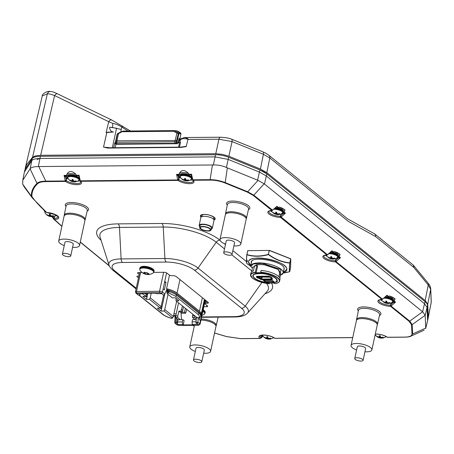 <?xml version="1.0" encoding="UTF-8"?>
<svg xmlns="http://www.w3.org/2000/svg" width="454" height="454" viewBox="0 0 454 454"><rect width="100%" height="100%" fill="white"/><g stroke="black" fill="none" stroke-linecap="round" stroke-linejoin="round"><path stroke-width="0.68" d="M262.276 151.585L231.364 139.111A3.354 1.436 108.7 0 1 231.472 139.14A3.354 1.436 108.7 0 1 232.051 141.574L218.93 139.213L215.775 153.707L40.65 155.291L35.435 155.881L32.342 157.504L26.758 164.547L25.157 168.582M68.633 179.268A7.956 2.684 12.2 0 1 66.755 178.138L65.682 177.27L66.386 180.63A0.851 0.647 127 0 1 65.507 181.424L46.036 181.6C41.74 181.651 38.902 182.389 37.517 183.808C33.562 187.564 31.695 191.821 31.911 196.571C35.622 201.814 40.554 207.137 46.711 212.529L32.45 198.069L24.221 186.934L22.7 184.165L22.768 180.261L24.822 169.927L32.274 158.35A17.91 6.038 12.2 0 1 40.4 156.318L215.537 154.74A13.433 4.529 12.2 0 1 228.646 157.254L259.909 169.955L266.799 173.842M26.758 164.547L25.169 168.548L42.284 95.919L47.358 93.83L32.535 157.317L35.162 155.96M57.862 94.035A3.354 2.071 115.8 0 0 57.669 93.921A3.354 2.071 115.8 0 0 54.599 95.573L40.65 155.291L35.435 155.881M431.164 302.665L428.218 317.664L427.742 304.18L430.681 289.283L431.198 302.392A3.354 3.082 -176.8 0 0 431.249 301.995L428.275 317.284L427.742 304.191L425.177 300.548L266.816 172.645L269.801 157.941A3.354 2.622 -51.1 0 0 269.035 155.41C264.886 152.448 265.017 152.941 262.974 151.88L262.974 151.88A3.354 1.498 113.9 0 1 263.416 154.264L260.426 169.041L228.861 156.221L232.051 141.574L263.416 154.264L269.852 157.981A3.354 2.622 128.9 0 0 269.091 155.45L347.514 218.794L374.794 233.997A3.354 2.622 128.9 0 1 375.554 236.528C375.662 234.979 375.1 233.963 373.869 233.481M428.043 318.577L428.275 317.295A1.118 1.05 -178.1 0 1 428.275 317.295M427.742 304.18A1.118 1.044 173.7 0 1 427.742 304.191L425.177 300.548L428.247 284.998L413.764 267.389A3.354 2.622 -51.1 0 0 413.004 264.858L374.794 233.997A3.354 2.622 128.9 0 0 374.561 233.833M430.681 289.283L428.247 284.998A3.354 2.389 140.5 0 0 427.969 282.944L427.969 282.944C429.893 285.782 429.569 284.369 430.721 288.386L430.721 288.386A3.354 3.138 173.7 0 1 430.681 289.283M391.728 303.908L390.956 303.403M413.276 265.125L413.764 267.389L375.554 236.528L348.439 221.456L269.852 157.981M178.933 141.126L180.516 139.486A1.68 1.651 -136 0 1 180.919 138.754L179.018 140.729M108.733 121.7A3.354 2.071 -64.2 0 1 111.803 120.043L57.669 93.921C53.754 92.241 54.401 92.077 50.428 91.458L50.428 91.458A3.354 3.28 88.9 0 0 47.358 93.83C48.527 93.603 50.939 94.188 54.599 95.573L108.733 121.7L106.123 132.551L113.409 132.029L112.047 131.654C110.373 130.752 109.579 129.276 109.664 127.239L112.586 127.512L112.774 123.374L108.733 121.7M112.774 123.374L112.802 123.386C115.883 123.959 118.874 125.173 121.774 127.024L122.092 127.216A3.354 0.585 -58 0 0 122.359 125.928A3.354 0.585 -58 0 0 122.296 125.911M122.092 127.216L127.994 131.019M113.409 132.029L107.774 132.148L106.123 132.551M109.664 127.239L116.57 128.204L112.348 147.743M109.97 148.044L103.546 147.102L110.237 147.76M186.225 146.5L181.367 147.119L108.205 147.777M181.367 147.119L180.289 147.414M186.259 146.375L180.783 147.124M106.786 132.681L103.518 147.102L107.825 148.066L180.987 147.408L186.191 146.631L187.95 139.423L218.93 139.213A3.354 1.771 90.1 0 1 220.548 137.222L184.733 137.517A1.68 1.379 82.8 0 0 184.386 137.505L184.386 137.505A1.68 1.379 82.8 0 0 183.291 138.544L188.047 139.106M106.815 132.681L103.518 147.102M112.586 127.512L121.258 129.458L120.702 132.097M115.265 142.919L114.817 142.823L113.608 147.993M178.887 147.192L114.743 147.771M178.57 147.085L179.625 142.431L178.649 142.437M179.625 142.431L180.584 142.227L179.375 147.374M179.824 142.42L180.516 139.486L183.291 138.544M184.733 137.517L188.149 138.793L187.95 139.423M262.86 151.84A3.354 1.498 113.9 0 1 262.974 151.88L231.472 139.14C229.304 138.175 225.666 137.539 220.548 137.222A3.354 1.771 90.1 0 1 220.837 137.267M260.42 169.053L266.816 172.645L260.426 169.041A1.118 0.511 112.7 0 1 260.42 169.053L228.861 156.221L222.329 154.354L215.775 153.707M214.56 332.975L226.654 336.573L240.387 338.582L259.864 338.406A0.851 0.448 -90.5 0 0 260.04 338.474A0.851 0.448 -90.5 0 0 260.204 338.412A0.851 0.687 -128.8 0 0 260.778 337.634A7.979 2.69 -167.8 0 1 259.926 336C260.517 336.13 258.23 335.631 263.451 335.086C267.962 335.251 271.662 336.272 274.557 338.162A0.851 0.647 -53 0 0 274.897 338.27A0.851 0.448 89.5 0 0 275.079 338.338A0.851 0.448 89.5 0 0 275.243 338.275M352.752 337.566L274.897 338.27A8.83 2.979 12.2 0 0 263.275 335.018A8.83 2.979 12.2 0 0 259.864 338.406A0.851 0.681 -49 0 0 260.778 337.634L262.531 336.261A0.851 0.664 128.9 0 1 262.775 335.795M375.293 334.093L375.935 334.07C380.446 334.235 384.146 335.262 387.041 337.152A0.851 0.647 -53 0 0 387.381 337.254A0.851 0.448 89.5 0 0 387.557 337.322A0.851 0.448 89.5 0 0 387.722 337.26M22.768 180.261L30.214 168.599L31.831 160.495C33.221 159.206 35.928 158.531 39.946 158.469L215.088 156.885L213.352 164.967C217.761 164.796 222.125 165.631 226.438 167.475L227.369 167.878L225.19 182.576L247.663 191.747L258.088 180.386L257.583 180.159L259.909 169.955A21.656 7.298 12.2 0 1 266.804 173.831L424.989 301.598A20.146 6.793 12.2 0 1 427.555 305.236L428.088 318.345A13.433 4.529 12.2 0 1 428.054 318.634L427.572 320.768M191.395 175.25A0.851 0.8 16 0 0 190.765 174.699L188.824 174.716L188.836 174.245L191.543 174.222L191.526 175.482M181.112 178.257A7.956 2.684 12.2 0 1 179.239 177.122L176.561 174.359L179.262 174.33L179.256 173.542C181.469 169.518 184.551 169.49 188.501 173.456L188.836 174.245M78.917 176.26A0.851 0.8 16 0 0 78.281 175.709L76.34 175.726L76.351 175.261L79.058 175.238L78.939 176.458L79.887 180.056M64.945 176.39A0.851 0.289 109.6 0 1 65.336 175.829L66.573 176.487A0.851 0.664 128.9 0 0 65.682 177.27L64.076 175.369L66.778 175.346L66.772 174.557C68.985 170.534 72.067 170.505 76.017 174.472L76.351 175.261M66.778 175.346L67.277 175.811L65.336 175.829M179.262 174.33L179.756 174.796L177.82 174.813L180.124 176.334M32.45 198.069L31.371 196.247C31.144 191.474 33.023 187.201 37.001 183.416L30.06 168.752M52.732 216.558L54.162 218.317A7.979 2.69 -167.8 0 0 58.101 216.876L55.74 214.816L46.711 212.529A8.83 2.979 12.2 0 1 57.879 216.098A8.83 2.979 12.2 0 1 54.406 219.43A0.851 0.448 -90.5 0 1 54.162 218.317L54.65 216.002M46.223 212.29L46.563 212.591M53.765 219.191L51.926 216.632L53.725 219.146A0.851 0.516 144.3 0 0 53.765 219.191A0.851 0.692 132 0 0 53.844 219.282L61.869 226.398M54.003 218.323A0.851 0.516 144.3 0 0 53.725 219.146M80.29 241.993L109.261 265.738M191.418 175.414A0.851 0.664 -51.1 0 0 191.162 175.363L190.765 174.699L191.543 174.222L192.785 179.807A0.851 0.448 89.5 0 0 193.024 180.272A0.851 0.681 131 0 1 192.451 179.489L192.371 179.041M210.361 180.119A0.851 0.448 -90.5 0 1 210.123 179.653C215.168 179.722 220.19 180.698 225.19 182.576A0.851 0.358 -68.2 0 1 224.838 182.922C220.048 181.055 215.224 180.119 210.361 180.119L193.024 180.272A8.83 2.979 12.2 0 1 189.619 183.66A8.83 2.979 12.2 0 1 177.991 180.408A0.851 0.448 -90.5 0 1 177.747 179.943L176.561 174.359M327.447 254.739A0.851 0.471 -91.6 0 1 327.113 255.006A0.851 0.471 -91.6 0 1 326.92 254.938A0.851 0.664 -51.1 0 0 327.482 254.705L331.976 250.767L331.993 251.471L330.79 251.675M282.632 212.778L284.312 212.954L283.205 212.063L283.915 211.95L285.452 213.193L284.159 213.584L284.312 212.954L285.452 213.193L280.992 217.154A0.851 0.664 128.9 0 1 280.43 217.387A0.851 0.42 -89.5 0 1 280.214 216.28L282.876 213.885A0.851 0.448 89.5 0 0 282.672 212.812M327.85 254.376L327.482 254.705L280.214 216.28A7.979 2.69 -167.8 0 1 272.304 214.623A7.979 2.69 -167.8 0 1 268.825 211.462C269.404 211.49 267.196 211.229 272.071 210.548A0.851 0.471 -91.6 0 1 271.878 210.48A0.851 0.664 -51.1 0 0 272.44 210.247L276.929 206.309L276.946 207.013L275.748 207.217M281.367 216.83L280.555 215.951L280.975 213.959M279.193 207.064L284.97 209.81L284.754 210.804A7.457 2.514 12.2 0 0 279.193 207.064L278.052 207.898L276.946 207.013A0.851 0.749 -118.9 0 0 276.367 207.047L276.35 207.052A0.851 0.749 -118.9 0 1 276.367 207.047M284.754 210.804L283.915 211.95M284.159 213.584L281.105 213.902M278.467 207.552L276.929 206.309L272.809 209.918M215.537 154.74L215.088 156.885L228.169 159.399L226.438 167.475M427.606 320.479L427.072 307.369L425.182 315.405L425.727 328.441L428.088 318.345M228.646 157.254L228.169 159.399L259.438 172.1L266.322 175.97L264.472 184.035L422.617 311.773L424.507 303.737L427.072 307.369L427.555 305.236M258.088 180.386L264.166 183.808L253.797 195.186L272.553 210.145M264.472 184.035L264.166 183.808M247.294 192.087A0.851 0.386 -67.4 0 0 247.663 191.747L253.797 195.186A0.851 0.664 -51.1 0 1 253.23 195.424L247.294 192.087L224.838 182.922M227.369 167.878L257.583 180.159M39.924 158.577A12.786 4.313 -167.8 0 0 37.08 159.768M392.721 301.694L394.395 301.876L393.295 300.985L394.004 300.866L395.542 302.109L394.248 302.5L394.395 301.876L395.542 302.109L391.081 306.07L409.724 321.131L422.617 311.773M422.736 311.87L425.171 315.326L412.164 324.61L412.641 333.979L425.727 328.089M409.162 321.364A0.851 0.664 128.9 0 0 409.724 321.131L412.164 324.61A0.851 0.794 174.2 0 1 411.523 324.735L409.162 321.364L390.519 306.308A0.851 0.42 -89.5 0 1 390.304 305.196L392.965 302.807A0.851 0.448 89.5 0 0 392.761 301.734M405.059 337.101A0.851 0.448 -90.5 0 1 404.894 337.163A0.851 0.448 -90.5 0 1 404.718 337.095C409.463 337.016 411.891 336.017 411.999 334.093A0.851 0.8 -179.9 0 0 412.641 333.979L410.819 336.204L424.172 330.143M411.999 334.093L411.523 324.735M337.68 257.236L339.354 257.412L338.253 256.527L338.956 256.408L340.494 257.651L339.2 258.042L339.354 257.412L340.494 257.651L336.034 261.612A0.851 0.664 128.9 0 1 335.472 261.85L381.967 299.402A8.83 2.979 12.2 0 0 379.022 302.92A8.83 2.979 12.2 0 0 390.519 306.308A0.851 0.664 128.9 0 0 391.081 306.07L390.304 305.196A7.979 2.69 -167.8 0 1 382.393 303.539A7.979 2.69 -167.8 0 1 378.914 300.378C379.493 300.406 377.285 300.145 382.16 299.47A0.851 0.471 -91.6 0 1 381.967 299.402A0.851 0.664 -51.1 0 0 382.529 299.163L387.018 295.225L387.035 295.929L385.838 296.133M382.495 299.197A0.851 0.471 -91.6 0 1 382.16 299.47M394.248 302.5L391.189 302.818M391.45 305.746L390.644 304.872L391.064 302.875M393.295 300.985A6.6 2.225 -167.8 0 0 388.136 296.82L388.556 296.468L387.018 295.225L382.898 298.834M386.456 295.968L386.439 295.974A0.851 0.749 -118.9 0 1 387.035 295.929L388.136 296.82M389.282 295.985L395.059 298.726L394.844 299.719A7.457 2.514 12.2 0 0 389.282 295.985L388.556 296.468M394.844 299.719L394.004 300.866M383.068 298.925L382.529 299.163L336.034 261.612L335.256 260.738L337.924 258.343A0.851 0.448 89.5 0 0 337.719 257.27M334.24 251.527L340.018 254.268L339.802 255.262A7.457 2.514 12.2 0 0 334.24 251.527L333.094 252.356L331.993 251.471A0.851 0.749 -118.9 0 0 331.409 251.505L331.976 250.767L333.514 252.01M339.802 255.262L338.956 256.408M336.408 261.288L335.602 260.409L336.022 258.417M253.23 195.424L271.878 210.48A8.83 2.979 12.2 0 0 268.933 213.999A8.83 2.979 12.2 0 0 280.43 217.387L326.92 254.938A8.83 2.979 12.2 0 0 323.974 258.457A8.83 2.979 12.2 0 0 335.472 261.85A0.851 0.42 -89.5 0 1 335.256 260.738A7.979 2.69 -167.8 0 1 327.351 259.081A7.979 2.69 -167.8 0 1 323.867 255.92C324.445 255.948 322.244 255.687 327.113 255.006M339.2 258.042L336.147 258.36M30.214 168.599C31.627 167.231 34.334 166.556 38.335 166.567L213.352 164.967M38.335 166.567L40.4 156.318M375.611 335.262A0.851 0.8 -164 0 0 375.503 335.353L375.01 335.245M263.127 336.278A0.851 0.8 -164 0 0 263.019 336.369L261.453 335.392L260.999 337.435A0.851 0.67 -127.4 0 1 260.67 338.179M192.695 325.348L194.284 325.983M54.406 219.43L61.909 226.228M54.247 219.43A0.851 0.692 132 0 1 53.844 219.282M37.517 183.808A0.851 0.789 -137 0 1 37.001 183.416C38.425 181.992 41.359 181.231 45.792 181.135L65.268 180.959L64.076 175.369M79.876 180.669A0.851 0.851 0 0 0 80.154 181.146L80.823 182.116A7.979 2.69 -167.8 0 1 74.91 183.461A7.979 2.69 -167.8 0 1 66.386 180.63L65.268 180.959A0.851 0.448 -90.5 0 0 65.507 181.424A8.83 2.979 12.2 0 0 77.135 184.676A8.83 2.979 12.2 0 0 80.54 181.288A0.851 0.681 131 0 1 79.966 180.505A7.979 2.69 -167.8 0 1 80.301 180.823A0.851 0.448 89.5 0 0 80.54 181.288L177.991 180.408A0.851 0.647 127 0 0 178.87 179.614L177.747 179.943L80.301 180.823M66.573 176.487L67.64 177.349A0.851 0.664 128.9 0 0 66.755 178.138L66.295 180.176L65.16 180.493M203.84 306.722L206.627 306.7A2.162 0.732 -167.8 0 0 207.694 306.308A2.162 0.732 -167.8 0 0 207.421 305.831L205.259 304.089A2.162 0.732 12.2 0 1 204.987 303.613A2.162 0.732 12.2 0 1 206.054 303.221L207.342 303.21A2.162 0.732 -167.8 0 0 208.409 302.824A2.162 0.732 -167.8 0 0 208.136 302.347L176.158 276.52A2.162 0.732 -167.8 0 0 173.269 275.692L171.975 275.703A2.162 0.732 12.2 0 1 169.087 274.869L166.924 273.126A2.162 0.732 -167.8 0 0 164.03 272.292L153.736 272.389M142.057 272.491L138.686 272.525A2.162 0.732 -167.8 0 0 137.619 272.911A2.162 0.732 -167.8 0 0 137.891 273.387L139.208 274.449M138.873 275.998L137.971 276.009A2.162 0.732 -167.8 0 0 137.176 276.872L138.459 277.91M205.384 301.762L204.913 301.768M179.058 175.471A0.851 0.664 128.9 0 0 178.167 176.254L178.78 179.165L177.645 179.483M180.124 176.339A0.851 0.664 128.9 0 0 179.239 177.122L178.87 179.614A7.979 2.69 -167.8 0 0 187.394 182.451A7.979 2.69 -167.8 0 0 193.308 181.106L192.638 180.13M177.429 175.375A0.851 0.289 109.6 0 1 177.82 174.813M192.683 179.347L192.263 179.211L191.423 175.443M78.934 176.43A0.851 0.664 -51.1 0 0 78.678 176.373L78.281 175.709M180.527 132.999L180.391 132.84A1.118 1.107 -26.1 0 1 180.823 133.306L180.823 133.306A1.118 1.107 -26.1 0 1 180.908 134.038L180.442 132.863L178.025 131.195L177.06 131.019L178.155 131.371M122.081 131.416A1.118 1.056 69.3 0 0 121.814 131.518L118.556 133.096A1.118 0.363 65.1 0 0 118.528 133.107A1.118 0.363 65.1 0 0 118.46 133.663L117.115 134.361L115.271 142.908A2.236 0.755 12.2 0 1 115.407 142.715L116.661 142.295L116.973 140.836L176.623 140.502L178.348 133.51L176.929 133.136A1.118 0.698 -60.5 0 1 177.735 132.562L174.234 130.621L176.998 130.9L174.262 130.61M180.391 132.84L177.06 131.019L174.234 130.621L123.278 131.081L118.46 133.663L116.973 140.836L116.008 141.046L115.691 142.505A1.118 1.01 -126.3 0 0 116.496 143.867L116.207 144.077A1.118 1.01 -126.3 0 1 115.407 142.715L117.245 134.208A1.118 1.016 -124.8 0 1 117.631 133.624L117.631 133.624A1.118 1.016 -124.8 0 1 117.745 133.555M174.319 130.707L173.604 131.268A1.118 0.585 -90.5 0 1 174.132 130.604A1.118 0.585 -90.5 0 1 174.234 130.621M175.165 143.237A1.118 0.585 89.5 0 1 174.847 141.767L176.305 141.96L175.897 143.333L116.979 143.759A1.118 0.585 89.5 0 1 116.661 142.295L174.847 141.767L176.929 133.136L173.604 131.268L122.648 131.728A1.118 0.585 89.5 0 1 123.176 131.064L121.808 131.518M178.433 132.829L179.994 132.909A1.118 1.004 48 0 1 180.794 134.009L178.348 133.51L178.433 132.829L177.735 132.562M116.979 143.759L116.496 143.867M176.623 140.502L176.305 141.96L177.105 142.159A2.236 0.755 12.2 0 1 178.178 142.545A1.118 0.636 116.6 0 1 177.23 143.725A1.118 0.375 -167.8 0 0 176.691 143.532L175.897 143.333M116.207 144.077A1.118 0.375 -167.8 0 0 116.156 144.276L177.23 143.725M116.156 144.276A1.118 1.016 154 0 1 115.373 143.736L115.271 142.908A2.236 0.755 12.2 0 0 115.299 143.112M115.424 143.254A1.118 0.375 -167.8 0 0 115.98 143.532M118.556 133.096L118.034 133.374A1.118 1.016 55.2 0 0 117.847 133.476L117.847 133.476A1.118 1.016 55.2 0 0 117.455 134.061L116.008 141.046M174.132 130.604L123.176 131.064A1.118 0.585 89.5 0 1 123.278 131.081L122.711 131.172M180.902 134.072L179.812 139.111M178.541 142.931A1.118 0.375 12.2 0 0 178.178 142.545L179.069 138.413L179.302 139.429L178.541 142.931A1.118 0.375 12.2 0 1 177.991 143.135L178.03 142.965M202.842 311.342A7.122 2.401 12.2 0 1 204.743 313.101A7.122 2.401 12.2 0 1 204.277 314.236L205.049 313.175L205.146 311.643L203.199 309.69M203.182 309.77A6.555 2.208 12.2 0 1 204.567 311.132M153.94 271.889A7.304 2.463 12.2 0 0 153.906 271.39A7.304 2.463 12.2 0 0 146.619 267.803A7.304 2.463 12.2 0 0 139.662 268.802L139.928 270.096A7.122 2.401 12.2 0 1 139.781 269.784A7.122 2.401 12.2 0 1 145.842 268.206A7.122 2.401 12.2 0 1 153.628 271.815A7.122 2.401 12.2 0 1 153.163 272.956L153.94 271.889L154.037 270.357C152.623 266.997 141.16 264.421 139.815 268.115A7.304 2.463 12.2 0 1 146.767 267.111A7.304 2.463 12.2 0 1 154.054 270.703A7.304 2.463 12.2 0 1 154.088 271.203M147.794 273.427A7.122 2.401 12.2 0 1 147.408 273.37M144.894 272.82A7.122 2.401 12.2 0 1 144.23 272.616M148.055 274.409L148.991 273.785L146.574 272.678L144.196 272.525L143.305 272.95L145.331 274.176L147.17 274.471L148.055 274.409L148.146 273.575M148.725 273.643L148.645 274.029L148.991 273.785M147.527 272.82L147.17 274.471M144.985 272.394L144.656 273.91M140.95 267.145A6.555 2.208 12.2 0 1 147.567 266.81A6.555 2.208 12.2 0 1 153.452 269.846M74.745 181.106L74.677 181.515A7.542 7.19 -28 0 0 76.102 181.259L75.983 180.902A7.542 6.657 167.7 0 1 74.547 181.123A7.536 6.657 -143.4 0 1 73.639 180.976A7.536 3.655 -96.8 0 1 73.196 180.499A7.542 1.118 -87.3 0 1 73.077 179.557A7.514 4.739 179.6 0 1 72.124 179.415A7.542 1.646 104.1 0 0 72.146 180.346A7.536 1.107 111.7 0 1 71.868 180.72A7.536 5.601 136.5 0 1 71.096 180.618A7.542 6.657 167.7 0 1 69.859 180.005A7.514 2.463 128.2 0 0 69.91 180.193A7.514 2.463 128.2 0 0 69.978 180.363A7.542 7.19 -28 0 0 71.227 181.01A7.536 7.185 52.2 0 0 72.09 181.379A7.536 4.188 96.1 0 0 72.578 181.64A7.542 1.646 104.1 0 0 72.731 181.708A7.542 1.646 104.1 0 0 72.89 181.708A7.514 7.275 -125.2 0 0 73.684 181.833M67.697 177.588A5.925 1.998 12.2 0 1 67.669 177.185L67.867 178.212A5.777 1.947 12.2 0 1 67.76 177.979A5.777 1.947 12.2 0 1 72.674 176.697A5.777 1.947 12.2 0 1 78.996 179.625A5.777 1.947 12.2 0 1 78.638 180.539L79.371 179.12A5.925 1.998 12.2 0 0 79.342 178.711A5.925 1.998 12.2 0 0 73.429 175.8A5.925 1.998 12.2 0 0 67.788 176.617C68.077 174.54 75.897 174.268 79.325 178.428L79.371 179.12M68.719 175.829A5.306 1.788 12.2 0 1 74.081 175.55A5.306 1.788 12.2 0 1 78.848 178.013M73.463 180.806A5.777 1.947 12.2 0 1 72.89 180.686M73.837 181.85A7.542 1.118 -87.3 0 1 73.764 181.861A7.542 1.118 -87.3 0 1 73.627 181.793A7.536 1.64 -79.7 0 0 73.86 181.64A7.536 6.129 -59.7 0 0 74.677 181.515M73.707 180.993L73.627 181.793M73.928 181.038L73.86 181.64M75.971 180.908L76.102 181.259M72.441 179.472L72.146 180.346M73.122 179.977L72.578 181.64M72.623 179.5L72.09 181.379M71.306 180.658L71.227 181.01M53.249 215.661L53.373 216.013L53.26 215.661A7.542 6.657 167.7 0 1 51.818 215.883A7.536 6.657 -143.4 0 1 50.91 215.735A7.536 3.655 -96.8 0 1 50.468 215.253A7.542 1.118 -87.3 0 1 50.349 214.311A7.514 4.739 179.6 0 1 49.401 214.169A7.542 1.646 104.1 0 0 49.424 215.1A7.536 1.107 111.7 0 1 49.145 215.474A7.536 5.601 136.5 0 1 48.374 215.372A7.542 6.657 167.7 0 1 47.137 214.759A7.514 2.463 128.2 0 0 47.188 214.952A7.514 2.463 128.2 0 0 47.256 215.117A7.542 7.19 -28 0 0 48.504 215.769A7.536 7.185 52.2 0 0 49.361 216.138A7.536 4.188 96.1 0 0 49.855 216.393A7.542 1.646 104.1 0 0 50.002 216.462A7.542 1.646 104.1 0 0 50.161 216.467A7.514 7.275 -125.2 0 0 50.956 216.592M44.969 212.347A5.925 1.998 12.2 0 1 44.94 211.939L45.139 212.966A5.777 1.947 12.2 0 1 45.031 212.733A5.777 1.947 12.2 0 1 45.587 211.706M53.305 215.82A5.777 1.947 12.2 0 1 52.585 215.792M50.161 215.446A5.777 1.947 12.2 0 1 49.6 215.309M50.445 215.1L50.161 216.467M50.394 214.731L49.855 216.393M51.115 216.603A7.542 1.118 -87.3 0 1 51.035 216.615A7.542 1.118 -87.3 0 1 50.899 216.547A7.536 1.64 -79.7 0 0 51.132 216.393A7.536 6.129 -59.7 0 0 51.949 216.274A7.542 7.19 -28 0 0 53.373 216.013M50.979 215.746L50.899 216.547M51.2 215.792L51.132 216.393M52.023 215.866L51.949 216.274M49.56 214.197L49.401 214.685M49.719 214.226L49.424 215.1M49.9 214.254L49.361 216.138M48.578 215.412L48.504 215.769M383.153 337.146L383.284 337.504L383.165 337.146A7.542 6.657 167.7 0 1 381.729 337.367A7.536 6.657 -143.4 0 1 380.821 337.22A7.536 3.655 -96.8 0 1 380.378 336.743A7.542 1.118 -87.3 0 1 380.259 335.795A7.514 4.739 179.6 0 1 379.306 335.659A7.542 1.646 104.1 0 0 379.328 336.584A7.536 1.107 111.7 0 1 379.05 336.959A7.536 5.601 136.5 0 1 378.278 336.862A7.542 6.657 167.7 0 1 377.041 336.244A7.514 2.463 128.2 0 0 377.092 336.437A7.514 2.463 128.2 0 0 377.161 336.601A7.542 7.19 -28 0 0 378.409 337.254A7.536 7.185 52.2 0 0 379.272 337.623A7.536 4.188 96.1 0 0 379.76 337.878A7.542 1.646 104.1 0 0 379.913 337.952A7.542 1.646 104.1 0 0 380.072 337.952A7.514 7.275 -125.2 0 0 380.861 338.077M379.623 335.71L379.328 336.584M381.928 337.35L381.859 337.759A7.542 7.19 -28 0 0 383.284 337.504M381.11 337.277L381.042 337.884A7.536 6.129 -59.7 0 0 381.859 337.759M380.889 337.231L380.81 338.031A7.536 1.64 -79.7 0 0 381.042 337.884M380.35 336.584L380.072 337.952M380.304 336.221L379.76 337.878M379.805 335.739L379.272 337.623M378.488 336.896L378.409 337.254M277.439 214.566A7.542 1.118 -87.3 0 1 277.36 214.577A7.542 1.118 -87.3 0 1 277.224 214.504A7.536 1.64 -79.7 0 0 277.456 214.356A7.536 6.129 -59.7 0 0 278.274 214.231A7.542 7.19 -28 0 0 279.698 213.976L279.579 213.618A7.542 6.657 167.7 0 1 278.143 213.84A7.536 6.657 -143.4 0 1 277.235 213.692A7.536 3.655 -96.8 0 1 276.792 213.215A7.542 1.118 -87.3 0 1 276.673 212.268A7.514 4.739 179.6 0 1 275.726 212.132A7.542 1.646 104.1 0 0 275.748 213.062A7.536 1.107 111.7 0 1 275.464 213.431A7.536 5.601 136.5 0 1 274.698 213.335A7.542 6.657 167.7 0 1 273.461 212.722A7.514 2.463 128.2 0 0 273.507 212.909A7.514 2.463 128.2 0 0 273.58 213.074A7.542 7.19 -28 0 0 274.829 213.726A7.536 7.185 52.2 0 0 275.686 214.095A7.536 4.188 96.1 0 0 276.18 214.35A7.542 1.646 104.1 0 0 276.327 214.424A7.542 1.646 104.1 0 0 276.486 214.424A7.514 7.275 -125.2 0 0 277.281 214.549M271.356 210.69A5.777 1.947 12.2 0 1 271.327 210.594L271.464 210.923A5.777 1.947 12.2 0 1 271.356 210.69M273.83 209.266A5.777 1.947 12.2 0 1 282.598 212.341A5.777 1.947 12.2 0 1 282.24 213.255L282.967 211.836A5.925 1.998 12.2 0 0 282.938 211.428A5.925 1.998 12.2 0 0 274.954 208.278M275.328 207.949A5.306 1.788 12.2 0 1 282.445 210.73M279.636 213.777A5.777 1.947 12.2 0 1 278.909 213.755M276.77 213.057L276.486 214.424M276.719 212.693L276.18 214.35M276.225 212.211L275.686 214.095M277.456 213.738L277.439 214.367M277.303 213.709L277.224 214.504M275.884 212.16L275.726 212.642M276.043 212.188L275.748 213.062M334.615 258.076L334.746 258.434L334.626 258.076A7.542 6.657 167.7 0 1 333.191 258.298A7.536 6.657 -143.4 0 1 332.283 258.15A7.536 3.655 -96.8 0 1 331.84 257.673A7.542 1.118 -87.3 0 1 331.715 256.726A7.514 4.739 179.6 0 1 330.767 256.589A7.542 1.646 104.1 0 0 330.79 257.52A7.536 1.107 111.7 0 1 330.512 257.889A7.536 5.601 136.5 0 1 329.74 257.793A7.542 6.657 167.7 0 1 328.503 257.18A7.514 2.463 128.2 0 0 328.554 257.367A7.514 2.463 128.2 0 0 328.622 257.531A7.542 7.19 -28 0 0 329.871 258.184A7.536 7.185 52.2 0 0 330.733 258.553A7.536 4.188 96.1 0 0 331.221 258.808A7.542 1.646 104.1 0 0 331.375 258.882A7.542 1.646 104.1 0 0 331.534 258.882A7.514 7.275 -125.2 0 0 332.322 259.007M326.352 255.046L326.511 255.381A5.777 1.947 12.2 0 1 326.398 255.148A5.777 1.947 12.2 0 1 326.375 255.052M328.872 253.724A5.777 1.947 12.2 0 1 337.64 256.799A5.777 1.947 12.2 0 1 337.282 257.713L338.014 256.294A5.925 1.998 12.2 0 0 337.98 255.886A5.925 1.998 12.2 0 0 330.001 252.736M330.376 252.407A5.306 1.788 12.2 0 1 337.492 255.188M331.085 256.646L330.79 257.52M333.389 258.281L333.321 258.689A7.542 7.19 -28 0 0 334.746 258.434M332.572 258.212L332.498 258.814A7.536 6.129 -59.7 0 0 333.321 258.689M332.351 258.167L332.271 258.962A7.536 1.64 -79.7 0 0 332.498 258.814M331.812 257.514L331.534 258.882M331.766 257.151L331.221 258.808M331.267 256.675L330.733 258.553M329.95 257.832L329.871 258.184M385.418 296.865A5.306 1.788 12.2 0 1 392.534 299.646M386.314 301.133L385.775 303.011A7.536 4.188 96.1 0 0 386.263 303.272A7.542 1.646 104.1 0 0 386.416 303.34A7.548 7.548 0 0 1 381.553 299.844L381.553 299.844A5.777 1.947 12.2 0 1 381.445 299.606A5.777 1.947 12.2 0 1 381.417 299.509M383.914 298.182A5.777 1.947 12.2 0 1 392.682 301.257A5.777 1.947 12.2 0 1 392.33 302.171L393.056 300.752A5.925 1.998 12.2 0 0 393.028 300.344A5.925 1.998 12.2 0 0 385.043 297.194M388.431 302.739L388.363 303.147A7.542 7.19 -28 0 0 389.787 302.892L389.668 302.534A7.542 6.657 167.7 0 1 388.232 302.756A7.536 6.657 -143.4 0 1 387.324 302.608A7.536 3.655 -96.8 0 1 386.882 302.131A7.542 1.118 -87.3 0 1 386.763 301.189A7.514 4.739 179.6 0 1 385.809 301.047A7.542 1.646 104.1 0 0 385.838 301.978A7.536 1.107 111.7 0 1 385.554 302.347A7.536 5.601 136.5 0 1 384.788 302.25A7.542 6.657 167.7 0 1 383.551 301.638A7.514 2.463 128.2 0 0 383.596 301.825A7.514 2.463 128.2 0 0 383.67 301.995A7.542 7.19 -28 0 0 384.918 302.642A7.536 7.185 52.2 0 0 385.775 303.011M387.393 302.625L387.313 303.425A7.536 1.64 -79.7 0 0 387.546 303.272A7.536 6.129 -59.7 0 0 388.363 303.147M387.614 302.67L387.546 303.272M389.663 302.54L389.787 302.892M386.133 301.104L385.838 301.978M386.808 301.609L386.263 303.272M384.992 302.29L384.918 302.642M386.416 303.34A7.542 1.646 104.1 0 0 386.575 303.34A7.514 7.275 -125.2 0 0 387.37 303.465M387.154 302.438A5.777 1.947 12.2 0 1 386.575 302.319M270.675 338.162L270.8 338.514L270.68 338.162A7.542 6.657 167.7 0 1 269.245 338.383A7.536 6.657 -143.4 0 1 268.337 338.236A7.536 3.655 -96.8 0 1 267.894 337.753A7.542 1.118 -87.3 0 1 267.775 336.811A7.514 4.739 179.6 0 1 266.821 336.669A7.542 1.646 104.1 0 0 266.844 337.6A7.536 1.107 111.7 0 1 266.566 337.975A7.536 5.601 136.5 0 1 265.794 337.872A7.542 6.657 167.7 0 1 264.563 337.26A7.514 2.463 128.2 0 0 264.608 337.453A7.514 2.463 128.2 0 0 264.676 337.617A7.542 7.19 -28 0 0 265.925 338.27A7.536 7.185 52.2 0 0 266.787 338.639A7.536 4.188 96.1 0 0 267.275 338.894A7.542 1.646 104.1 0 0 267.429 338.962A7.542 1.646 104.1 0 0 267.588 338.962A7.514 7.275 -125.2 0 0 268.382 339.093M262.406 335.131L262.565 335.466A5.777 1.947 12.2 0 1 262.457 335.234A5.777 1.947 12.2 0 1 262.429 335.131M267.145 336.726L266.844 337.6M269.443 338.366L269.375 338.775A7.542 7.19 -28 0 0 270.8 338.514M268.626 338.292L268.558 338.894A7.536 6.129 -59.7 0 0 269.375 338.775M268.405 338.247L268.325 339.047A7.536 1.64 -79.7 0 0 268.558 338.894M267.871 337.6L267.588 338.962M267.82 337.231L267.275 338.894M267.327 336.755L266.787 338.639M266.004 337.912L265.925 338.27M188.455 179.892L188.586 180.244L188.467 179.886A7.542 6.657 167.7 0 1 187.025 180.113A7.536 6.657 -143.4 0 1 186.117 179.966A7.536 3.655 -96.8 0 1 185.68 179.483A7.542 1.118 -87.3 0 1 185.555 178.541A7.514 4.739 179.6 0 1 184.608 178.399A7.542 1.646 104.1 0 0 184.63 179.33A7.536 1.107 111.7 0 1 184.352 179.705A7.536 5.601 136.5 0 1 183.581 179.602A7.542 6.657 167.7 0 1 182.343 178.989A7.514 2.463 128.2 0 0 182.394 179.177A7.514 2.463 128.2 0 0 182.463 179.347A7.542 7.19 -28 0 0 183.711 180A7.536 7.185 52.2 0 0 184.574 180.369A7.536 4.188 96.1 0 0 185.062 180.624A7.542 1.646 104.1 0 0 185.209 180.692A7.542 1.646 104.1 0 0 185.368 180.692A7.514 7.275 -125.2 0 0 186.163 180.823M180.181 176.578A5.925 1.998 12.2 0 1 180.147 176.169L180.352 177.196A5.777 1.947 12.2 0 1 180.238 176.964A5.777 1.947 12.2 0 1 185.158 175.681A5.777 1.947 12.2 0 1 191.48 178.615A5.777 1.947 12.2 0 1 191.123 179.523L191.849 178.104A5.925 1.998 12.2 0 0 191.821 177.701A5.925 1.998 12.2 0 0 185.913 174.79A5.925 1.998 12.2 0 0 180.272 175.602C180.561 173.524 188.382 173.258 191.809 177.418L191.849 178.104M181.203 174.813A5.306 1.788 12.2 0 1 186.566 174.535A5.306 1.788 12.2 0 1 191.327 177.003M184.767 178.428L184.608 178.916M184.926 178.456L184.63 179.33M187.23 180.096L187.156 180.505A7.542 7.19 -28 0 0 188.586 180.244M186.412 180.022L186.339 180.624A7.536 6.129 -59.7 0 0 187.156 180.505M186.191 179.977L186.106 180.777A7.536 1.64 -79.7 0 0 186.339 180.624M185.652 179.33L185.368 180.692M185.607 178.961L185.062 180.624M185.107 178.484L184.574 180.369M183.791 179.642L183.711 180M195.316 351.43A10.646 3.592 12.2 0 1 189.772 346.862A10.646 3.592 12.2 0 1 195.016 344.944A10.646 3.592 12.2 0 1 205.747 347.077A10.646 3.592 12.2 0 1 210.588 351.362A10.646 3.592 12.2 0 1 205.339 353.28A10.646 3.592 12.2 0 1 203.647 353.229M199.698 362.542A4.262 1.436 12.2 0 1 195.407 361.685A4.262 1.436 12.2 0 1 193.472 359.971A4.262 1.436 12.2 0 1 195.572 359.205A4.262 1.436 12.2 0 1 199.862 360.056A4.262 1.436 12.2 0 1 201.797 361.776A4.262 1.436 12.2 0 1 199.698 362.542M193.472 359.971L196.014 348.212A4.262 1.436 12.2 0 1 198.114 347.446A4.262 1.436 12.2 0 1 202.405 348.297A4.262 1.436 12.2 0 1 204.34 350.011L201.797 361.776M200.957 320.059A10.646 3.592 12.2 0 1 211.394 322.3A10.646 3.592 12.2 0 1 215.968 326.471L210.588 351.362M356.606 349.977A10.646 3.592 12.2 0 1 351.055 345.409A10.646 3.592 12.2 0 1 356.305 343.491A10.646 3.592 12.2 0 1 367.036 345.625A10.646 3.592 12.2 0 1 371.871 349.909A10.646 3.592 12.2 0 1 366.622 351.827A10.646 3.592 12.2 0 1 364.931 351.776M351.055 345.409L356.435 320.518A10.646 3.592 12.2 0 1 361.685 318.6A10.646 3.592 12.2 0 1 372.416 320.734A10.646 3.592 12.2 0 1 377.251 325.019L371.871 349.909M360.987 361.083A4.262 1.436 12.2 0 1 356.691 360.232A4.262 1.436 12.2 0 1 354.756 358.518A4.262 1.436 12.2 0 1 356.855 357.752A4.262 1.436 12.2 0 1 361.151 358.603A4.262 1.436 12.2 0 1 363.087 360.317A4.262 1.436 12.2 0 1 360.987 361.083M354.756 358.518L357.298 346.76A4.262 1.436 12.2 0 1 359.398 345.993A4.262 1.436 12.2 0 1 363.694 346.845A4.262 1.436 12.2 0 1 365.629 348.559L363.087 360.317M225.547 244.121A10.646 3.592 12.2 0 1 219.997 239.553A10.646 3.592 12.2 0 1 225.246 237.635A10.646 3.592 12.2 0 1 235.978 239.769A10.646 3.592 12.2 0 1 240.813 244.053A10.646 3.592 12.2 0 1 235.564 245.972A10.646 3.592 12.2 0 1 233.872 245.92M219.997 239.553L225.377 214.663A10.646 3.592 12.2 0 1 230.626 212.75A10.646 3.592 12.2 0 1 241.358 214.878A10.646 3.592 12.2 0 1 246.199 219.163L240.813 244.053M229.928 255.233A4.262 1.436 12.2 0 1 225.632 254.376A4.262 1.436 12.2 0 1 223.703 252.662A4.262 1.436 12.2 0 1 225.797 251.896A4.262 1.436 12.2 0 1 230.093 252.747A4.262 1.436 12.2 0 1 232.028 254.467A4.262 1.436 12.2 0 1 229.928 255.233M223.703 252.662L226.245 240.904A4.262 1.436 12.2 0 1 228.339 240.138A4.262 1.436 12.2 0 1 232.635 240.989A4.262 1.436 12.2 0 1 234.57 242.703L232.028 254.467M64.264 245.574A10.646 3.592 12.2 0 1 58.714 241.012A10.646 3.592 12.2 0 1 63.957 239.093A10.646 3.592 12.2 0 1 74.689 241.227A10.646 3.592 12.2 0 1 79.529 245.512A10.646 3.592 12.2 0 1 74.28 247.424A10.646 3.592 12.2 0 1 72.589 247.373M58.714 241.012L64.093 216.121A10.646 3.592 12.2 0 1 69.343 214.203A10.646 3.592 12.2 0 1 80.074 216.337A10.646 3.592 12.2 0 1 84.909 220.621L79.529 245.512M68.639 256.686A4.262 1.436 12.2 0 1 64.349 255.835A4.262 1.436 12.2 0 1 62.414 254.121A4.262 1.436 12.2 0 1 64.513 253.349A4.262 1.436 12.2 0 1 68.804 254.206A4.262 1.436 12.2 0 1 70.739 255.92A4.262 1.436 12.2 0 1 68.639 256.686M62.414 254.121L64.956 242.362A4.262 1.436 12.2 0 1 67.056 241.59A4.262 1.436 12.2 0 1 71.346 242.447A4.262 1.436 12.2 0 1 73.281 244.161L70.739 255.92M212.33 228.22L214.021 220.377A6.736 2.27 -167.8 0 0 204.754 216.325A6.736 2.27 -167.8 0 0 200.855 217.528L199.158 225.371A6.736 2.27 12.2 0 1 203.063 224.168A6.736 2.27 12.2 0 1 212.33 228.22A6.736 2.27 12.2 0 1 211.218 229.134M199.794 226.659A6.736 2.27 12.2 0 1 199.158 225.371M207.648 231.035A5.845 1.969 12.2 0 1 199.607 227.516A5.845 1.969 12.2 0 1 202.989 226.472A5.845 1.969 12.2 0 1 211.031 229.991A5.845 1.969 12.2 0 1 207.648 231.035M199.607 227.516L200.032 225.559A5.845 1.969 12.2 0 1 203.415 224.514A5.845 1.969 12.2 0 1 211.456 228.027L211.031 229.991M203.301 226.773A5.068 1.708 12.2 0 1 210.276 229.826A5.068 1.708 12.2 0 1 207.342 230.734A5.068 1.708 12.2 0 1 200.367 227.681A5.068 1.708 12.2 0 1 203.301 226.773M253.673 267.066L256.635 264.716L263.416 264.466L278.353 269.494L279.664 273.183M274.823 283.568L274.835 283.659C279.023 282.984 280.294 281.457 278.648 279.074L277.53 277.99C273.552 275.124 268.042 273.291 261.01 272.491L260.738 272.19L261.124 270.431A14.874 5.017 -167.8 0 1 279.999 279.284L279.619 281.049A14.874 5.017 12.2 0 1 278.166 282.655M251.198 276.827A14.874 5.017 12.2 0 1 250.54 274.761A14.874 5.017 12.2 0 1 255.335 272.241L256.794 265.482L257.6 266.129L256.05 273.195L261.816 273.143L260.738 272.19A14.874 5.017 12.2 0 1 278.887 278.892A14.874 5.017 12.2 0 1 279.619 281.049C279.25 282.428 277.644 283.307 274.818 283.688L274.006 283.035L268.371 283.08M258.814 280.447A12.076 4.069 12.2 0 1 253.236 275.55A12.076 4.069 12.2 0 1 271.259 275.754A12.076 4.069 12.2 0 1 276.838 280.651A12.076 4.069 12.2 0 1 258.814 280.447M258.638 280.515A12.417 4.188 12.2 0 1 252.901 275.476A12.417 4.188 12.2 0 1 271.435 275.686A12.417 4.188 12.2 0 1 277.173 280.725A12.417 4.188 12.2 0 1 258.769 280.566M261.368 272.826A13.257 4.472 12.2 0 0 258.655 272.718A13.257 4.472 12.2 0 0 256.141 272.894L255.335 272.241L255.239 272.542C250.319 273.45 249.416 275.34 252.543 278.211C256.521 281.077 262.032 282.91 269.063 283.71L269.517 283.171M274.017 282.916L268.257 283.058L269.421 283.619A14.874 5.017 12.2 0 1 268.893 283.568M268.842 281.923L268.921 281.531M261.01 279.579A13.257 4.472 12.2 0 1 260.647 279.46M279.829 278.018L280.487 274.993A1.407 0.471 -167.8 0 0 280.436 274.812L279.533 273.552L278.858 276.679M254.212 267.162A1.407 0.471 -167.8 0 0 252.6 267.298L251.601 271.912M261.816 273.143L261.544 272.843L261.816 273.143M269.177 283.733C262.066 282.956 256.487 281.105 252.452 278.183L250.54 274.761L250.92 272.996A14.874 5.017 -167.8 0 1 253.389 270.97L254.473 265.97A14.874 5.017 -167.8 0 1 256.794 265.482M268.802 283.12L269.421 283.619M263.978 280.947A14.874 5.017 -167.8 0 0 264.756 281.117M267.156 281.548A14.874 5.017 -167.8 0 0 268.87 281.764M270.646 276.787L268.581 276.344L257.27 276.446L256.391 277.014L257.066 276.282L268.376 276.18L270.828 276.883L272.111 277.916L272.281 278.841M272.332 278.926L272.491 279.119A1.623 0.545 12.2 0 1 272.201 279.346M272.423 278.955L271.679 279.516M272.111 277.916L272.173 278.075A1.623 0.545 12.2 0 1 272.122 278.171L272.281 278.427M256.578 276.787A1.623 0.545 12.2 0 1 256.408 276.458L257.151 276.282M271.929 277.814L271.696 278.506L272.06 278.96L271.543 279.522L262.196 279.624L260.176 279.034L262.151 279.607M260.114 276.673L259.79 278.183A1.606 0.539 12.2 0 1 260.738 278.625L261.05 277.201M259.79 278.183L257.537 276.719M271.134 278.291L271.061 277.808M271.049 278.501A1.606 0.539 12.2 0 1 270.879 278.177A1.606 0.539 12.2 0 1 270.93 278.081L271.515 278.966L271.231 279.272L261.844 279.358L258.576 278.035L257.299 277.002L257.577 276.696L269.789 276.804M271.231 279.272L271.231 278.733M271.515 278.966L261.782 279.079L261.039 278.864L261.379 277.269M261.844 279.358L262.174 277.263M269.926 276.889L271.203 277.922L271.089 278.336M257.889 277.927L260.267 279.062M271.747 279.687L262.361 279.772L257.849 277.939M263.859 280.39L265.488 281.559L273.813 281.486M272.468 280.396L274.114 281.877L265.403 281.951L263.394 280.481L272.468 280.396M256.05 273.195L255.239 272.542M268.257 283.058L268.615 282.967L268.257 283.058M250.67 266.498L252.464 267.917M251.658 261.322L250.67 265.885A16.622 5.601 12.2 0 0 250.631 266.333L250.795 266.572L253.343 263.967L262.707 263.348L280.856 269.472L280.436 275.215M269.676 277.195L260.795 277.025L270.028 277.019M260.868 276.668L260.795 277.025M261.697 276.662L261.618 277.014M261.566 277.269L261.152 277.275M283.234 272.587L286.82 269.245C287.456 260.709 247.129 253.264 248.61 262.185L250.739 265.562M250.733 265.596A19.579 6.6 12.2 0 1 248.531 262.157A19.579 6.6 12.2 0 1 267.389 258.905A19.579 6.6 12.2 0 1 286.9 269.245A19.579 6.6 12.2 0 1 283.228 272.621M251.471 262.514A16.622 5.601 12.2 0 1 251.51 262.003C251.868 255.159 284.993 261.941 284.039 268.575L284.005 269.029A16.622 5.601 12.2 0 0 284.045 268.615M290.656 258.78L289.754 263.065L289.504 268.603L289.754 271.554L290.605 267.542M246.919 254.575C253.616 256.561 260.755 256.499 268.337 254.382L269.188 250.449L247.771 250.642L246.897 254.796A48.232 37.733 -51.1 0 0 268.405 254.603A48.232 40.746 67.8 0 0 289.754 263.065A48.232 3.008 100.9 0 0 289.34 268.762A48.232 3.008 100.9 0 0 289.595 271.719L289.754 271.554M247.248 261.175L246.987 261.447L247.169 260.602M246.511 259.813A48.232 3.008 -79.1 0 1 246.897 254.796L246.42 259.648L247.265 260.488L247.243 261.351A48.612 3.03 -79.1 0 0 247.243 261.81L246.391 261.266L246.851 260.046M246.391 261.266L246.732 263.451M247.18 260.29L247.072 261.544M246.811 254.62L247.912 250.636M290.605 267.616L290.634 258.757L269.37 250.33L268.337 254.382M289.595 271.719A48.232 37.733 128.9 0 1 283.131 273.047L289.601 271.719M246.738 263.451L250.642 266.05A48.232 40.746 -112.2 0 1 246.738 263.451L246.738 263.451A48.232 3.008 -79.1 0 1 246.482 261.425M268.547 254.427C275.192 259.285 282.28 262.094 289.811 262.849L290.662 258.911L269.398 250.489M174.852 322.493L176.765 322.493A1.084 0.846 128.9 0 1 174.898 322.788M196.44 317.329L195.963 322.244A1.084 1.073 28.7 0 0 196.503 323.242A1.084 0.846 128.9 0 1 196.253 323.044M198.211 317.925L197.961 322.306A1.084 0.846 128.9 0 1 196.503 323.242M143.158 293.273L142.806 293.789L137.046 293.84L136.416 293.335A1.084 0.846 128.9 0 1 135.956 293.182L135.44 291.871A2.162 0.732 12.2 0 1 136.506 291.485A1.084 0.568 89.5 0 0 136.813 292.904L159.853 292.694A1.084 0.568 -90.5 0 1 159.547 291.275A2.162 0.732 12.2 0 1 162.441 292.104L164.779 293.999L164.694 294.612A1.084 0.84 -121.4 0 1 164.422 294.93L163.179 294.845A1.084 0.846 -51.1 0 0 164.779 293.999L166.993 289.062L166.561 288.71A13.955 4.705 12.2 0 1 177.043 293.114L199.454 311.211A13.955 4.705 12.2 0 1 201.207 314.27A13.955 4.705 12.2 0 1 200.935 314.883M168.939 291.491A1.084 0.363 12.2 0 0 167.634 291.508A1.084 0.999 42.6 0 0 167.781 292.297L168.939 291.491A1.084 0.363 12.2 0 1 168.99 291.508L169.206 290.515A1.084 0.363 -167.8 0 0 167.849 290.509L167.384 291.02L167.628 289.873M172.707 317.692A1.084 0.999 -137.4 0 1 171.51 318.254L171.425 318.231M194.488 315.751L192.553 315.768L192.445 317.431L195.101 319.582L192.57 319.605L192.082 321.841L192.258 324.321L192.888 324.831L183.206 324.916L182.582 324.411L182.406 321.931L177.565 321.971L177.656 323.214L176.822 324.462L178.893 325.382A1.084 0.568 89.5 0 0 179.12 325.473L176.981 324.814A1.084 0.846 -51.1 0 0 177.446 324.968M135.956 293.182L138.294 295.072A1.084 0.846 -51.1 0 0 139.894 294.22L139.401 293.817M160.279 308.101L161.488 309.083L161.056 311.069L157.413 308.13L160.41 308.101L161.102 306.603L163.599 295.055M151.222 293.199L150.223 297.818L161.102 306.603M150.223 297.818L149.531 299.317L146.54 299.345L142.897 296.4L145.887 296.371L143.095 294.118L141.977 293.795M160.41 308.101L149.531 299.317M179.12 325.473L198.472 325.297A1.084 0.568 -90.5 0 1 198.25 325.212L198.648 324.775L196.361 323.157L195.963 322.255L196.247 317.176M195.986 321.807L192.082 321.841M198.018 324.269L192.258 324.321M177.656 323.214L176.765 322.493L176.981 318.68M175.641 322.38L175.936 317.84M175.108 316.319A13.955 4.705 12.2 0 1 173.473 315.99M161.692 308.34L160.676 307.523M176.078 315.666L175.136 315.848L174.762 322.442L175.165 323.344L176.981 324.814M175.8 315.621A10.607 3.575 12.2 0 1 173.649 315.172M176.152 313.981A10.17 3.428 12.2 0 1 174.001 313.538M139.412 294.975L140.74 296.428A1.084 0.846 128.9 0 1 140.275 296.275L139.123 295.145M140.275 296.275L162.685 314.378A1.084 0.846 -51.1 0 0 163.151 314.531C165.069 316.029 167.855 317.267 171.51 318.254L172.134 317.573L164.053 311.047L161.056 311.069M172.134 317.573L173.201 317.062L173.36 316.506L164.745 309.549L164.053 311.047M176.64 301.337L173.36 316.506M182.468 306.047L180.993 311.155L178.831 311.172L177.809 315.899L175.738 315.922L175.624 317.584L178.087 319.576M182.582 324.411L176.822 324.462M178.831 311.172L179.954 312.08A10.005 3.371 12.2 0 0 180.908 312.097L182.15 312.085L183.62 306.978M182.843 310.587L181.691 309.656M182.15 312.085L180.993 311.155M175.624 317.584L177.696 317.567L180.357 319.712L178.28 319.729M177.809 315.899L177.696 317.567M175.738 315.922L178.553 302.886M181.543 319.701L180.998 312.097M182.406 321.931L182.888 319.69L180.357 319.712M178.053 319.735L177.565 321.971M185.34 308.362L184.506 312.221L181.01 312.256M184.506 312.221L185.737 313.22L186.571 309.361M181.112 313.26L185.737 313.22M201.463 313.078L202.098 313.073L200.481 320.535L199.249 319.542L199.607 317.885M165.982 282.399L164.371 289.868L163.139 288.869L164.751 281.406L165.982 282.399L164.535 282.411M142.806 293.789L142.176 293.284L155.54 293.165L156.17 293.67L161.93 293.619L161.301 293.108A1.084 0.846 128.9 0 0 162.441 292.104L163.139 288.869M166.993 289.062L164.422 294.93A1.084 0.84 -121.4 0 1 163.803 294.986M166.981 289.692A10.607 3.575 12.2 0 1 170.852 291.059M198.619 317.97L198.75 318.01C199.908 316.977 199.595 315.717 197.808 314.219L175.397 296.116L168.445 292.796L168.99 291.508A13.847 4.671 12.2 0 1 176.532 295.111L198.943 313.215A13.847 4.671 12.2 0 1 200.679 316.251L200.895 315.252A13.847 4.671 -167.8 0 0 199.158 312.221L176.748 294.118A13.847 4.671 -167.8 0 0 169.206 290.515M167.849 290.509L167.634 291.508L166.794 292.416L167.43 293.897L172.344 297.869L175.34 297.841L178.984 300.786L175.987 300.809L176.124 298.477M196.905 317.482L175.987 300.809M166.794 292.416L167.322 289.788M164.779 293.999L164.694 294.612M140.076 293.812L139.894 294.22A1.084 0.602 -156.2 0 1 139.991 294.572L139.815 294.833L139.991 294.572M139.985 294.453L139.469 294.93M169.501 275.13L166.561 288.71M204.97 299.788L202.098 313.073L201.559 312.636M142.828 293.755L143.095 294.118M146.54 299.345L146.965 297.353L145.757 296.377M145.887 296.371L146.937 293.239M144.582 293.261L146.58 294.879M147.908 293.233L146.965 297.353M146.727 294.198L147.55 294.862M147.175 296.615L146.16 295.792M161.249 305.928L162.072 306.592L164.632 294.765M168.025 294.379L164.745 309.549M161.488 309.083L162.072 306.592M192.445 317.431L194.516 317.414L196.162 318.742M194.618 315.859L194.516 317.414M192.553 315.768L192.848 314.429M195.101 319.582L196.117 319.571M183.206 324.916L184.125 320.683L182.888 319.69M172.293 318.169L172.293 318.169A1.084 0.397 60.4 0 1 172.259 318.203A1.084 0.397 60.4 0 1 171.765 317.976M186.202 146.591L185.141 146.597M121.774 127.024L121.258 129.458M115.168 147.658L115.946 144.23M115.997 143.986L116.082 143.629M201.043 217.16A7.559 2.548 12.2 0 1 204.118 214.407A7.559 2.548 12.2 0 1 213.17 216.609A7.559 2.548 12.2 0 1 214.004 219.963M213.613 219.31A7.026 2.366 -167.8 0 0 214.759 218.363C216.291 218.283 209.107 213.851 204.232 214.453C201.321 214.912 200.248 215.23 201.02 215.389A7.026 2.366 -167.8 0 0 201.667 216.728M375.31 334.013A8.83 2.979 12.2 0 1 375.759 334.002A8.83 2.979 12.2 0 1 387.381 337.254L404.718 337.095M201.179 319.043A10.72 3.615 12.2 0 1 211.683 321.313A10.72 3.615 12.2 0 1 216.252 325.512L218.141 317.142M358.354 310.922A11.889 4.007 12.2 0 1 363.506 306.915A11.889 4.007 12.2 0 1 377.45 310.218A11.889 4.007 12.2 0 1 379.47 315.49M379.618 314.849A10.811 3.643 -167.8 0 0 374.726 310.496A10.811 3.643 -167.8 0 0 363.819 308.323A10.811 3.643 -167.8 0 0 358.484 310.281L356.577 319.525A10.72 3.615 12.2 0 1 361.861 317.584A10.72 3.615 12.2 0 1 372.683 319.741A10.72 3.615 12.2 0 1 377.535 324.06L379.618 314.849M66.012 206.525A11.889 4.007 12.2 0 1 71.159 202.512A11.889 4.007 12.2 0 1 85.108 205.815A11.889 4.007 12.2 0 1 87.128 211.087M87.27 210.452A10.811 3.643 -167.8 0 0 82.378 206.093A10.811 3.643 -167.8 0 0 71.471 203.925A10.811 3.643 -167.8 0 0 66.142 205.883L64.23 215.128A10.72 3.615 12.2 0 1 69.519 213.187A10.72 3.615 12.2 0 1 80.341 215.338A10.72 3.615 12.2 0 1 85.193 219.662L87.27 210.452M227.295 205.066A11.889 4.007 12.2 0 1 232.448 201.06A11.889 4.007 12.2 0 1 246.397 204.362A11.889 4.007 12.2 0 1 248.417 209.635M248.559 208.999A10.811 3.643 -167.8 0 0 243.667 204.641A10.811 3.643 -167.8 0 0 232.76 202.473A10.811 3.643 -167.8 0 0 227.426 204.431L225.519 213.675A10.72 3.615 12.2 0 1 230.808 211.734A10.72 3.615 12.2 0 1 241.624 213.885A10.72 3.615 12.2 0 1 246.477 218.204L248.559 208.999M179.256 173.542A7.457 2.514 12.2 0 1 182.741 172.582A7.457 2.514 12.2 0 1 188.501 173.456M188.824 174.716A6.6 2.225 -167.8 0 0 182.985 173.7A6.6 2.225 -167.8 0 0 179.756 174.796M66.772 174.557A7.457 2.514 12.2 0 1 70.262 173.598A7.457 2.514 12.2 0 1 76.017 174.472M76.34 175.726A6.6 2.225 -167.8 0 0 70.501 174.716A6.6 2.225 -167.8 0 0 67.277 175.811M31.911 196.571A0.851 0.794 170.2 0 1 31.371 196.247L22.7 184.165M57.108 215.644A7.956 2.684 12.2 0 1 54.781 215.945M44.515 210.696A6.6 2.225 -167.8 0 0 44.98 211.763M106.298 263.371L105.839 263.144M192.451 179.489A7.979 2.69 -167.8 0 1 192.785 179.812L210.123 179.653L212.421 165.006M283.205 212.063A6.6 2.225 -167.8 0 0 278.052 207.898M272.23 211.984A7.956 2.684 12.2 0 1 270.232 210.752M24.38 172.072L31.831 160.495L32.274 158.35M266.804 173.831L266.322 175.97L424.507 303.737L424.989 301.598M382.319 300.9A7.956 2.684 12.2 0 1 380.321 299.668M338.253 256.527A6.6 2.225 -167.8 0 0 333.094 252.356M327.277 256.442A7.956 2.684 12.2 0 1 325.28 255.21M240.733 338.588A0.851 0.448 -90.5 0 1 240.569 338.644A0.851 0.448 -90.5 0 1 240.387 338.582M99.08 257.537L98.614 257.316M38.755 166.573L45.792 181.135A0.851 0.448 -90.5 0 0 46.036 181.6M79.938 180.857A7.956 2.684 12.2 0 1 77.503 181.186M137.891 273.387L138.061 272.593M207.342 303.21L207.62 301.933M206.054 303.221L206.525 301.047M206.627 306.7L206.905 305.417M201.633 316.943L233.838 316.654A21.043 7.094 -167.8 0 0 241.568 308.255L194.386 270.147A4.262 3.331 -51.1 0 0 198.04 268.042L245.222 306.149A24.805 8.359 12.2 0 1 247.555 313.039L267.151 291.366A39.646 13.365 -167.8 0 0 266.549 283.415M101.094 240.291A43.408 14.63 12.2 0 1 118.108 223.873L161.885 223.476A4.262 2.23 89.5 0 1 163.258 227.028L119.476 227.426L121.116 258.916L164.893 258.525A24.805 8.359 12.2 0 1 198.04 268.042L216.235 242.237A39.646 13.365 -167.8 0 0 163.258 227.028L164.893 258.525A4.262 2.23 89.5 0 0 166.266 262.072L122.489 262.469A21.043 7.094 -167.8 0 0 114.76 270.868L136.234 288.211M194.386 270.147A21.043 7.094 -167.8 0 0 166.266 262.072M233.838 316.654A4.262 2.23 89.5 0 0 234.724 316.994C244.229 316.807 246.704 313.947 247.555 313.039M241.568 308.255A4.262 3.331 -51.1 0 0 245.222 306.149L261.935 282.45M114.76 270.868A4.262 3.331 -51.1 0 1 112.933 270.261C110.606 268.218 109.295 266.475 109 265.034A24.805 8.359 12.2 0 1 121.116 258.916A4.262 2.23 89.5 0 0 122.489 262.469M251.805 270.964L231.795 254.808M224.509 248.923L216.235 242.237A4.262 3.331 128.9 0 1 219.889 240.132L220.042 240.251M264.194 280.998A39.646 13.365 -167.8 0 0 263.479 280.396M118.108 223.873A4.262 2.23 89.5 0 1 119.476 227.426A39.646 13.365 -167.8 0 0 100.107 237.204L109 265.034M161.885 223.476A43.408 14.63 12.2 0 1 219.889 240.132M224.072 243.509L225.439 244.615M232.862 250.608L246.397 261.544M271.606 283.222A43.408 14.63 12.2 0 1 264.977 293.766M192.456 179.835A7.956 2.684 12.2 0 1 189.988 180.176M191.457 175.602L191.162 175.363M191.684 178.831A7.105 2.395 -167.8 0 0 192.15 178.683M79.058 175.238L80.205 180.363M78.973 176.617L78.678 176.373M79.2 179.846A7.105 2.395 -167.8 0 0 79.666 179.699M179.035 132.977L176.691 143.532M179.182 139.968L179.778 139.259A2.236 0.755 12.2 0 0 179.807 139.185L180.913 134.055M179.069 138.413A2.236 0.755 12.2 0 1 179.807 139.185L179.024 140.712M203.108 310.122A7.304 2.463 12.2 0 1 205.163 311.983A7.304 2.463 12.2 0 1 205.202 312.483M202.961 310.808A7.304 2.463 12.2 0 1 205.015 312.675A7.304 2.463 12.2 0 1 205.049 313.175M144.974 272.428A7.304 2.463 12.2 0 1 144.366 272.247M145.995 272.786L145.677 274.256M67.788 176.617L67.669 177.185A5.925 1.998 12.2 0 1 73.31 176.373A5.925 1.998 12.2 0 1 79.217 179.285A5.925 1.998 12.2 0 1 79.246 179.688M43.822 210.037L44.94 211.944A5.925 1.998 12.2 0 1 45.304 211.433M44.94 211.939L45.065 211.371A5.925 1.998 12.2 0 1 45.105 211.246M50.377 214.56A5.925 1.998 12.2 0 1 49.849 214.436M50.263 215.134A5.925 1.998 12.2 0 1 49.69 214.997M274.318 208.834A5.925 1.998 12.2 0 1 282.814 211.995A5.925 1.998 12.2 0 1 282.842 212.404M329.366 253.292A5.925 1.998 12.2 0 1 337.861 256.453A5.925 1.998 12.2 0 1 337.889 256.862M384.407 297.75A5.925 1.998 12.2 0 1 392.903 300.917A5.925 1.998 12.2 0 1 392.931 301.32M180.272 175.602L180.147 176.169A5.925 1.998 12.2 0 1 185.788 175.357A5.925 1.998 12.2 0 1 191.702 178.269A5.925 1.998 12.2 0 1 191.73 178.672M279.573 273.609L279.795 272.593A13.257 4.472 -167.8 0 0 278.126 269.687A13.257 4.472 -167.8 0 0 260.409 264.603A13.257 4.472 -167.8 0 0 254.581 265.936M250.625 266.379L250.67 265.885A16.622 5.601 12.2 0 1 258.865 262.894A16.622 5.601 12.2 0 1 275.618 266.22A16.622 5.601 12.2 0 1 283.165 272.911A16.622 5.601 12.2 0 1 281.548 274.704M254.456 266.044A13.257 4.472 -167.8 0 0 253.877 266.992L253.854 267.088M280.436 274.812L279.766 277.888M270.828 276.883L271.969 277.803M257.066 276.282L268.462 276.18M268.376 276.18L270.692 276.787M270.465 276.889L271.747 277.916M259.41 276.679L259.126 277.99M259.047 276.685L258.797 277.837M262.304 276.656L262.23 277.008M256.754 277.008L258.031 278.041M257.668 278.047L256.391 277.014M274.023 283.007L274.835 283.659M283.773 270.107L284.21 268.762C284.754 261.391 249.944 254.966 251.215 262.667L251.278 263.082M247.657 251.17L247.663 250.682M174.858 322.402A1.084 0.987 79.4 0 0 175.46 323.481M196.19 322.192L197.961 322.306L199.783 323.776A2.162 0.732 12.2 0 1 200.055 324.247L205.287 300.043M196.713 317.494L198.67 318.055L199.652 317.851A1.084 0.982 -129.4 0 1 199.522 317.936A1.084 0.443 60.7 0 1 199.493 317.959A1.084 0.443 60.7 0 1 199.448 317.976M140.74 296.428L163.151 314.531M198.25 325.212L178.893 325.382M198.648 324.775A1.084 0.846 -51.1 0 0 199.783 323.776L200.481 320.535M197.808 314.219A1.084 0.846 -51.1 0 0 198.943 313.215L199.158 312.221M175.397 296.116A1.084 0.846 -51.1 0 0 176.532 295.111L176.748 294.118M167.781 292.297A1.084 0.999 42.6 0 0 168.445 292.796L167.43 293.897M199.522 317.936L196.469 317.352M159.853 292.694L161.301 293.108M140.609 272.508L136.506 291.485L159.547 291.275L163.65 272.298M136.416 293.335L136.813 292.904M166.59 272.905L164.751 281.406M179.966 279.596L177.043 293.114M202.376 297.693L199.454 311.211M413.492 265.34L427.969 282.944M431.249 301.995L430.721 288.386M107.036 148.032L107.11 147.681L109.777 148.049M130.491 131.002L111.803 120.043M182.724 146.943L180.635 147.408M180.919 138.754L184.994 137.466M42.284 95.919C41.672 94.926 45.933 90.755 50.428 91.458M356.577 319.525L356.543 320.218M64.23 215.128L64.201 215.82M225.519 213.675L225.485 214.362M246.221 218.845L246.477 218.204M84.938 220.303L85.193 219.662M377.28 324.701L377.535 324.06M215.996 326.154L216.252 325.512M32.444 198.063L46.353 212.421M109.38 266.004L80.256 242.152M426.255 326.33L427.333 321.772M410.819 336.204C410.11 336.72 408.135 337.038 404.894 337.163L387.557 337.322M328.021 254.467L331.369 251.539M272.071 210.548A0.851 0.851 0 0 0 272.621 210.327M375.549 335.353L374.913 335.841M214.549 333.026L226.591 336.607L240.569 338.644L260.04 338.474A0.851 0.851 0 0 0 260.568 338.281M263.065 336.369L260.789 338.111M274.557 338.162A0.851 0.851 0 0 0 275.079 338.338L352.735 337.634M194.272 326.04L192.53 325.348M204.987 303.613L205.685 300.372M201.559 317.289L234.724 316.994M112.933 270.261L136.069 288.948M121.649 131.66L117.847 133.476L117.121 134.361M201.973 315.36A9.409 9.409 0 0 0 204.277 314.236M139.928 270.096A9.409 9.409 0 0 0 153.163 272.956M139.662 268.802L139.815 268.115M73.764 181.861A7.548 7.548 0 0 0 78.638 180.539M67.867 178.212A7.548 7.548 0 0 0 72.731 181.708M51.035 216.615A7.548 7.548 0 0 0 55.916 215.292M45.139 212.966A7.548 7.548 0 0 0 50.002 216.462M380.946 338.099A7.548 7.548 0 0 0 385.821 336.783M375.174 334.649A7.548 7.548 0 0 0 379.913 337.952M275.374 207.909L281.066 209.402L282.399 210.338L282.967 211.836M277.36 214.577A7.548 7.548 0 0 0 282.24 213.255M271.464 210.923A7.548 7.548 0 0 0 276.327 214.424M330.421 252.367L336.108 253.86L337.441 254.802L338.014 256.294M332.402 259.035A7.548 7.548 0 0 0 337.282 257.713M326.511 255.381A7.548 7.548 0 0 0 331.375 258.882M385.463 296.825L391.155 298.323L392.489 299.26L393.056 300.752M387.449 303.493A7.548 7.548 0 0 0 392.33 302.171M381.553 299.844L381.4 299.504M268.462 339.115A7.548 7.548 0 0 0 273.336 337.793M262.565 335.466A7.548 7.548 0 0 0 267.429 338.962M186.242 180.845A7.548 7.548 0 0 0 191.123 179.523M180.352 177.196A7.548 7.548 0 0 0 185.209 180.692M189.772 346.862L194.426 325.331M201.962 216.615L202.393 214.629M213.391 219.089L213.823 217.097M253.236 275.55C250.767 274.585 261.833 271.498 271.282 275.879C275.045 277.462 276.895 279.051 276.838 280.651M252.901 275.476C252.742 277.246 254.666 278.966 258.661 280.64C268.41 284.93 279.227 282.252 277.173 280.725M284.079 268.683L283.165 272.911L280.424 275.266M269.829 276.861L271.112 277.893M271.129 278.694L270.879 278.177M256.663 276.98L257.94 278.013M261.652 273.058L260.846 272.406M250.704 266.543L252.452 267.956M247.158 261.606L247.248 261.181M246.811 254.637L246.42 259.648M290.611 267.582L290.77 258.962M269.37 250.33L290.634 258.757M172.52 317.993L171.447 318.305C167.679 317.301 164.762 315.99 162.685 314.378M198.472 325.297L200.055 324.247M199.652 317.851L200.679 316.251M163.179 294.845L161.658 293.619M139.963 294.669L140.343 293.812M135.44 291.871L139.628 272.514M204.431 299.356L201.207 314.27"/></g></svg>
